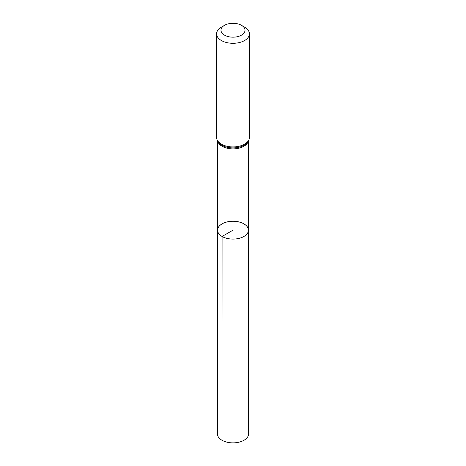 <?xml version="1.0" encoding="UTF-8"?>
<svg xmlns="http://www.w3.org/2000/svg" width="466" height="466" viewBox="0 0 466 466"><rect width="100%" height="100%" fill="white"/><g stroke="black" fill="none" stroke-linecap="round" stroke-linejoin="round"><path stroke-width="0.7" d="M222.084 236.466A15.436 8.912 180 0 1 217.564 230.157A15.436 8.912 180 0 1 233 221.251A15.436 8.912 180 0 1 248.436 230.157A15.436 8.912 180 0 1 238.912 238.394A15.436 8.912 180 0 1 222.084 236.466A15.436 8.912 180 0 1 217.564 230.157L217.406 433.863A15.594 9 180 0 0 221.973 440.236A15.594 9 180 0 0 238.971 442.187A15.594 9 180 0 0 248.594 433.863L248.436 230.157A15.436 8.912 180 0 1 238.912 238.394A15.436 8.912 180 0 1 222.084 236.466M224.507 35.142A12.017 6.938 180 0 1 224.501 25.333A12.017 6.938 180 0 1 241.499 25.333A12.017 6.938 180 0 1 241.493 35.142A12.017 6.938 180 0 1 224.507 35.142M241.499 25.333L244.603 27.127A16.415 9.477 180 0 1 249.415 33.826A16.415 9.477 180 0 1 239.279 42.581A16.415 9.477 180 0 1 221.397 40.53A16.415 9.477 180 0 1 216.585 33.826A16.415 9.477 180 0 1 221.397 27.127L224.501 25.333M233 239.075L233 230.163L222.084 236.466L221.973 440.236M248.081 141.716A15.366 8.871 180 0 1 237.485 148.503A15.366 8.871 180 0 1 222.131 146.295A15.366 8.871 180 0 1 217.919 141.716M221.397 144.151A16.415 9.477 180 0 1 216.585 137.453C216.964 140.412 217.942 142.456 219.509 143.58A15.891 9.174 180 0 0 221.764 145.223A15.891 9.174 180 0 0 246.491 143.58C248.058 142.456 249.036 140.412 249.415 137.453A16.415 9.477 180 0 1 239.279 146.202A16.415 9.477 180 0 1 221.397 144.151M217.634 141.256L217.564 230.157M248.366 141.256L248.436 230.157M216.585 33.826L216.585 137.453M249.415 33.826L249.415 137.453"/></g></svg>
